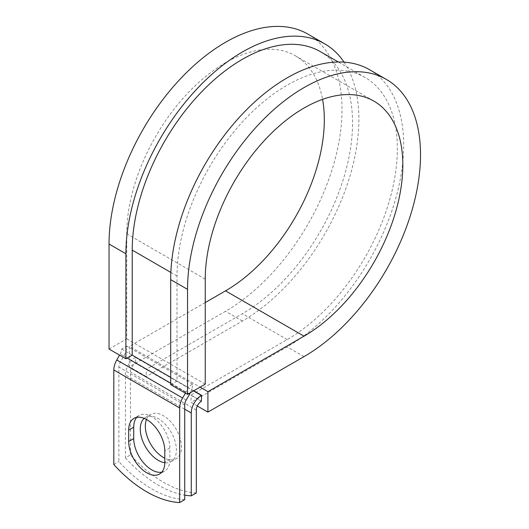 <?xml version="1.0" encoding="UTF-8"?>
<svg xmlns="http://www.w3.org/2000/svg" width="529" height="529" viewBox="0 0 529 529"><rect width="100%" height="100%" fill="white"/><g stroke="black" fill="none" stroke-linecap="round" stroke-linejoin="round"><path stroke-width="0.4" stroke-dasharray="2.65 1.98" d="M161.795 472.166A25.557 14.752 -120 0 0 164.579 471.141A25.557 14.752 -120 0 0 169.869 459.443L169.869 448.003A25.557 14.752 -120 0 0 158.713 422.287A25.557 14.752 -120 0 0 139.021 415.437A25.557 14.752 -120 0 0 136.746 417.335M146.48 419.477A25.557 14.752 60 0 1 150.613 414.465A25.557 14.752 60 0 1 163.388 415.728A25.557 14.752 60 0 1 180.085 438.25A25.557 14.752 60 0 1 176.17 458.729A25.557 14.752 60 0 1 164.81 458.22M144.192 418.36A25.557 14.752 60 0 1 145.554 417.388A25.557 14.752 60 0 1 158.33 418.651A25.557 14.752 60 0 1 175.026 441.173A25.557 14.752 60 0 1 171.112 461.652A25.557 14.752 60 0 1 164.81 462.736M196.319 492.935A111.764 64.525 60 0 1 130.465 454.914L125.406 457.836L125.406 374.942A14.303 8.259 -60 0 1 135.517 357.419L135.728 363.139L146.268 369.222L146.268 376.522L129.407 366.789L129.407 346.343L200.074 387.149M130.465 454.914L130.465 372.019A7.155 4.133 -60 0 1 135.517 363.258L135.728 363.139M193.753 390.799L135.728 357.3M184.727 499.627A111.764 64.525 60 0 1 118.873 461.605L118.873 367.033A7.155 4.133 120 0 1 120.354 362.048L123.779 356.11A14.303 8.259 -60 0 0 126.742 346.138L121.683 349.061A7.155 4.133 -60 0 1 120.202 354.046L119.574 355.138M125.406 457.836A111.764 64.525 -120 0 0 184.727 495.144M113.814 464.528L118.873 461.605M185.428 393.159L186.063 392.068A7.155 4.133 -60 0 0 187.544 387.083L192.602 384.16A14.303 8.259 -60 0 1 190.38 392.743M192.602 384.16L126.742 346.138M187.544 387.083L177.003 380.999L177.003 275.973A155.797 89.95 -60 0 1 245.013 119.184A155.797 89.95 -60 0 1 365.07 77.446A155.797 89.95 -60 0 1 388.954 202.29A155.797 89.95 -60 0 1 287.174 339.578L191.048 395.077L201.589 401.161M320.29 51.591A155.797 89.95 -60 0 1 344.167 176.435A155.797 89.95 -60 0 1 242.388 313.723L146.268 369.222M121.683 349.061L132.224 355.144M197.31 405.994L191.048 402.377L191.048 395.077M369.54 69.702A164.744 95.114 -60 0 1 394.793 201.708A164.744 95.114 -60 0 1 287.174 346.879L191.048 402.377M205.245 302.562L129.407 346.343M344.048 62.144A164.744 95.114 -60 0 1 242.388 321.024L146.268 376.522M307.898 34.114A164.744 95.114 -60 0 1 333.151 166.119A164.744 95.114 -60 0 1 225.526 311.29L129.407 366.789M109.04 349.061L126.742 338.838L126.742 233.818A139.702 80.659 -60 0 1 187.722 93.223A139.702 80.659 -60 0 1 295.38 55.79A139.702 80.659 -60 0 1 322.564 99.359M170.682 384.649L177.003 380.999L170.682 377.349M126.742 338.838L205.245 384.16M169.869 459.443L164.81 462.359M193.541 390.918L135.517 357.419M184.727 405.055L118.873 367.033M184.727 409.188L125.406 374.942M196.319 410.041L130.465 372.019M186.208 400.069L120.354 362.048M189.64 394.131L123.779 356.11M201.377 401.28L135.517 363.258M287.174 339.578L242.388 313.723M177.003 275.973L170.847 272.422M186.063 392.068L170.682 383.188M127.165 358.06L120.202 354.046M169.869 448.003L164.81 450.926M304.03 356.612L287.174 346.879M242.388 321.024L225.526 311.29M126.742 233.818L205.245 279.14M164.579 471.141L159.52 474.063M145.554 417.388L150.613 414.465M365.07 77.446L338.302 61.992M171.112 461.652L176.17 458.729M139.021 415.437L133.963 418.36M373.884 101.118L295.38 55.79"/><path stroke-width="0.79" d="M146.745 472.794A25.557 14.752 -120 0 0 159.52 474.063A25.557 14.752 -120 0 0 164.81 462.359L164.81 450.926A25.557 14.752 -120 0 0 153.655 425.204A25.557 14.752 -120 0 0 133.963 418.36A25.557 14.752 -120 0 0 128.673 430.057L128.673 441.497A25.557 14.752 -120 0 0 146.745 472.794M136.746 417.335A25.557 14.752 -120 0 0 133.731 427.134L133.731 438.574A25.557 14.752 -120 0 0 151.797 469.878A25.557 14.752 -120 0 0 161.795 472.166M164.81 458.22A25.557 14.752 60 0 1 163.388 457.466A25.557 14.752 60 0 1 146.48 419.477M164.81 462.736A25.557 14.752 60 0 1 158.33 460.382A25.557 14.752 60 0 1 142.056 439.182A25.557 14.752 60 0 1 144.192 418.36M184.727 495.144A111.764 64.525 -120 0 0 191.26 495.858L196.319 492.935L196.319 410.041A7.155 4.133 -60 0 1 201.377 401.28L201.589 395.322L193.753 390.799M191.26 495.858L191.26 412.964A14.303 8.259 -60 0 1 201.377 395.441L201.589 395.322M119.574 355.138L116.777 359.978A14.303 8.259 120 0 0 113.814 369.95L113.814 464.528A111.764 64.525 60 0 0 179.668 502.55L184.727 499.627L184.727 405.055A7.155 4.133 120 0 1 186.208 400.069L189.64 394.131A14.303 8.259 -60 0 0 190.38 392.743M185.428 393.159L182.631 398.006A14.303 8.259 120 0 0 179.668 407.971L179.668 502.55M170.847 272.422L132.224 250.118A155.797 89.95 -60 0 1 200.227 93.329A155.797 89.95 -60 0 1 320.29 51.591L338.302 61.992M132.224 250.118L132.224 355.144L125.902 358.794L109.04 349.061L109.04 244.034A164.744 95.114 -60 0 1 180.951 78.246A164.744 95.114 -60 0 1 307.898 34.114L324.76 43.847A164.744 95.114 -60 0 1 344.048 62.144M322.564 99.359A139.702 80.659 -60 0 1 225.526 290.851L304.03 336.173A139.702 80.659 -60 0 0 395.302 213.061A139.702 80.659 -60 0 0 373.884 101.118A139.702 80.659 -60 0 0 266.226 138.545A139.702 80.659 -60 0 0 205.245 279.14L205.245 384.16L187.544 394.383L187.544 289.356A164.744 95.114 -60 0 1 259.455 123.568A164.744 95.114 -60 0 1 386.401 79.436A164.744 95.114 -60 0 1 411.655 211.441A164.744 95.114 -60 0 1 304.03 356.612L207.91 412.111L197.31 405.994M225.526 290.851L205.245 302.562M200.074 387.149L207.91 391.672L207.91 412.111M304.03 336.173L207.91 391.672M187.544 289.356L170.682 279.623A164.744 95.114 -60 0 1 242.593 113.834A164.744 95.114 -60 0 1 369.54 69.702L386.401 79.436M125.902 358.794L125.902 253.768A164.744 95.114 -60 0 1 197.813 87.979A164.744 95.114 -60 0 1 324.76 43.847M170.682 279.623L170.682 384.649L187.544 394.383M201.377 395.441L193.541 390.918M179.668 407.971L113.814 369.95M191.26 412.964L184.727 409.188M170.682 377.349L132.224 355.144M170.682 383.188L127.165 358.06M182.631 398.006L116.777 359.978M133.731 427.134L128.673 430.057M133.731 438.574L128.673 441.497M125.902 253.768L109.04 244.034"/></g></svg>
